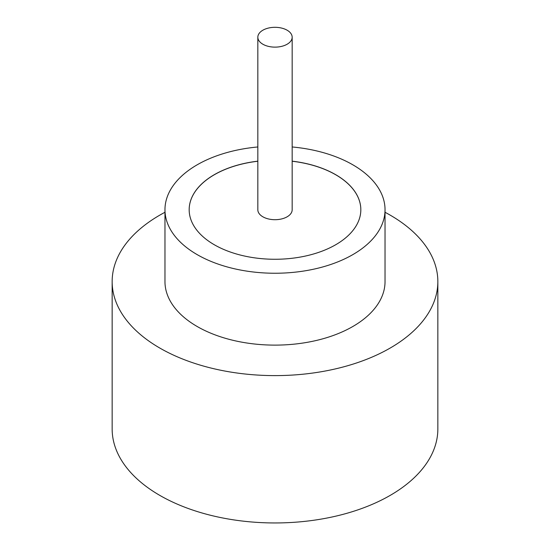 <?xml version="1.0" encoding="UTF-8"?>
<svg xmlns="http://www.w3.org/2000/svg" width="550" height="550" viewBox="0 0 550 550"><rect width="100%" height="100%" fill="white"/><g stroke="black" fill="none" stroke-linecap="round" stroke-linejoin="round"><path stroke-width="0.82" d="M262.866 44.227A17.167 9.907 0 0 0 281.566 46.379A17.167 9.907 0 0 0 292.167 37.221A17.167 9.907 0 0 0 287.134 30.216A17.167 9.907 0 0 0 268.434 28.064A17.167 9.907 0 0 0 257.833 37.221A17.167 9.907 0 0 0 262.866 44.227M257.833 37.221L257.833 209.791A17.167 9.907 0 0 0 262.866 216.796A17.167 9.907 0 0 0 281.566 218.948A17.167 9.907 0 0 0 292.167 209.791L292.167 37.221M257.833 146.967A110.034 63.525 0 0 0 164.966 209.715L164.966 281.593A110.034 63.525 0 0 0 197.196 326.514A110.034 63.525 0 0 0 317.109 340.285A110.034 63.525 0 0 0 385.034 281.593L385.034 209.715A110.034 63.525 0 0 0 352.804 164.794A110.034 63.525 0 0 0 292.167 146.967M164.966 209.715A110.034 63.525 0 0 0 197.196 254.636A110.034 63.525 0 0 0 317.109 268.407A110.034 63.525 0 0 0 385.034 209.715M164.966 212.279A162.848 94.022 0 0 0 112.152 281.593A162.848 94.022 0 0 0 159.851 348.074A162.848 94.022 0 0 0 337.322 368.452A162.848 94.022 0 0 0 437.848 281.593A162.848 94.022 0 0 0 390.149 215.112A162.848 94.022 0 0 0 385.034 212.279M112.152 281.593L112.152 428.931A162.848 94.022 0 0 0 159.851 495.413A162.848 94.022 0 0 0 337.322 515.797A162.848 94.022 0 0 0 437.848 428.931L437.848 281.593M257.833 161.164A85.828 49.548 0 0 0 189.173 209.715A85.828 49.548 0 0 0 214.314 244.757A85.828 49.548 0 0 0 307.842 255.496A85.828 49.548 0 0 0 360.828 209.715A85.828 49.548 0 0 0 335.686 174.68A85.828 49.548 0 0 0 292.167 161.164M360.828 209.756A85.828 49.548 0 0 0 335.686 174.749A85.828 49.548 0 0 0 292.167 161.239M257.833 161.239A85.828 49.548 0 0 0 189.173 209.756"/></g></svg>
